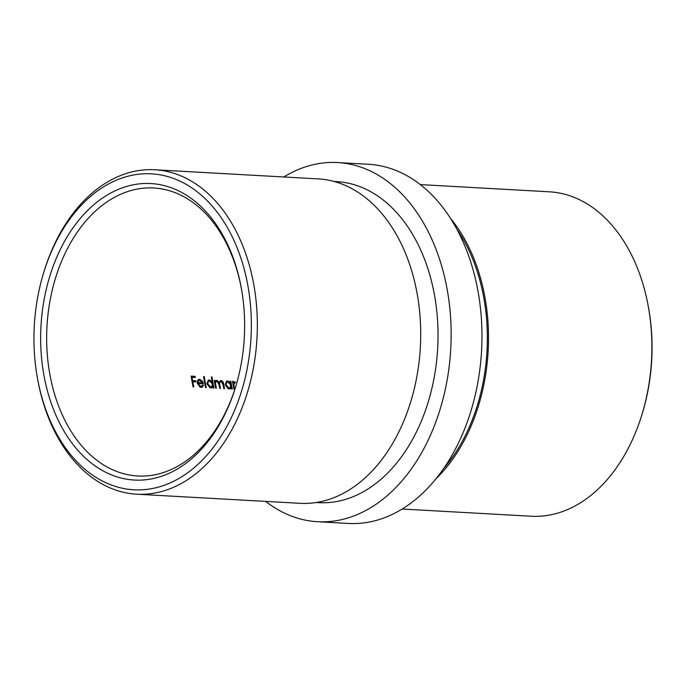 <?xml version="1.0" encoding="UTF-8"?>
<svg xmlns="http://www.w3.org/2000/svg" width="686" height="686" viewBox="0 0 686 686"><rect width="100%" height="100%" fill="white"/><g stroke="black" fill="none" stroke-linecap="round" stroke-linejoin="round"><path stroke-width="1.03" d="M240.426 283.498A148.468 101.82 93.2 0 1 241.215 287.554A148.468 101.82 93.2 0 1 235.675 386.767A148.468 101.82 93.2 0 1 135.828 480.114A148.468 101.82 93.2 0 1 44.864 380.121A148.468 101.82 93.2 0 1 113.602 191.548A148.468 101.82 93.2 0 1 240.426 283.498M241.352 288.283A144.223 98.913 -86.8 0 0 240.709 285.05A144.223 98.913 -86.8 0 0 153.767 187.981A144.223 98.913 -86.8 0 0 50.747 378.912A144.223 98.913 -86.8 0 0 137.689 475.99A144.223 98.913 -86.8 0 0 235.89 386.064M246.849 280.325A158.226 108.517 -86.8 0 0 149.908 173.764A158.226 108.517 -86.8 0 0 43.501 273.242A158.226 108.517 -86.8 0 0 37.593 378.972A158.226 108.517 -86.8 0 0 38.442 383.303A158.226 108.517 -86.8 0 0 173.601 481.289A158.226 108.517 -86.8 0 0 246.849 280.325M43.501 273.242L43.921 271.845A162.471 111.424 93.2 0 1 154.787 169.768A162.471 111.424 93.2 0 1 252.722 279.116A162.471 111.424 93.2 0 1 136.668 494.194A162.471 111.424 93.2 0 1 38.733 384.855A162.471 111.424 93.2 0 1 37.859 380.413L37.593 378.972M402.185 509.029L531.213 516.232A162.471 111.424 -86.8 0 0 642.079 414.155A162.471 111.424 -86.8 0 0 648.141 305.587A162.471 111.424 -86.8 0 0 647.267 301.145A162.471 111.424 -86.8 0 0 549.332 191.806L420.304 184.594M435.85 478.931A162.471 111.424 -86.8 0 0 483.904 292.022A162.471 111.424 -86.8 0 0 450.41 218.251M443.388 468.907A160.773 110.257 -86.8 0 0 482.79 292.579A160.773 110.257 -86.8 0 0 456.782 229.055M136.668 494.194L300.031 503.318A162.471 111.424 -86.8 0 0 416.093 288.24A162.471 111.424 -86.8 0 0 318.15 178.892L154.787 169.768M316.169 502.521L318.621 502.658A160.773 110.257 -86.8 0 0 433.466 289.826A160.773 110.257 -86.8 0 0 336.552 181.619L334.091 181.481M265.696 501.406A179.861 123.351 -86.8 0 0 317.558 521.72A179.861 123.351 -86.8 0 0 446.037 283.61A179.861 123.351 -86.8 0 0 337.615 162.556A179.861 123.351 -86.8 0 0 283.815 176.971M317.558 521.72L348.385 523.444A179.861 123.351 -86.8 0 0 476.864 285.333A179.861 123.351 -86.8 0 0 368.442 164.28L337.615 162.556M193.075 386.861L193.804 386.904A144.223 98.913 93.2 0 1 192.8 381.708L196.042 381.888A144.223 98.913 93.2 0 1 195.853 380.781L192.612 380.601A144.223 98.913 93.2 0 1 192.063 377.274L195.304 377.454A144.223 98.913 93.2 0 1 195.133 376.34L191.162 376.117A144.223 98.913 -86.8 0 0 193.075 386.861M201.976 387.358L203.433 385.455L202.696 384.975L201.761 386.304L200.827 386.492L198.1 383.5L203.425 383.8L202.293 381.039L199.635 379.349L198.554 379.547L197.551 380.687L197.328 383.277L200.218 387.264L202.241 387.256M205.517 387.556L206.246 387.599A144.223 98.913 93.2 0 1 204.299 376.58L203.562 376.537A144.223 98.913 -86.8 0 0 205.517 387.556M211.665 387.899L212.977 386.647A144.223 98.913 -86.8 0 0 213.252 387.993L213.981 388.036A144.223 98.913 93.2 0 1 212.034 377.008L211.305 376.966A144.223 98.913 -86.8 0 0 212.06 381.69L209.367 379.89L208.27 380.095L206.94 383.766L209.985 387.813L211.974 387.779M223.919 388.585A145.072 99.496 -86.8 0 1 223.156 384.683C222.933 382.548 222.041 381.262 220.489 380.824L219.186 382.325L216.973 380.318L215.807 380.653L215.164 381.716A144.223 98.913 93.2 0 1 214.932 380.344L214.204 380.301A144.223 98.913 -86.8 0 0 215.653 388.122L216.39 388.165A144.223 98.913 93.2 0 1 215.738 384.889C215.207 382.822 215.627 381.622 216.999 381.279L218.954 384.392A144.223 98.913 -86.8 0 0 219.734 388.353L220.463 388.396A144.223 98.913 93.2 0 1 219.863 385.369C219.254 383.2 219.657 381.913 221.089 381.51L222.984 384.357A144.223 98.913 -86.8 0 0 223.808 388.585L224.545 388.619A144.223 98.913 93.2 0 1 223.722 384.4C223.49 382.282 222.607 380.996 221.055 380.55L220.292 380.696M229.964 388.928L231.276 387.667A144.223 98.913 -86.8 0 0 231.551 389.013L232.28 389.056A144.223 98.913 93.2 0 1 230.83 381.227L230.102 381.193A144.223 98.913 -86.8 0 0 230.342 382.651L227.666 380.919L226.569 381.116L225.24 384.786L228.284 388.833L230.273 388.808M234.921 381.63L233.472 382.788A144.223 98.913 93.2 0 1 233.231 381.365L232.503 381.322A144.223 98.913 -86.8 0 0 233.952 389.151L234.689 389.185A144.223 98.913 93.2 0 1 234.123 386.381L233.849 384.28L235.512 382.316L234.269 382.719M219.906 381.905L221.089 381.51M215.85 381.673L216.999 381.279M648.141 305.587L648.407 307.028A158.226 108.517 93.2 0 1 642.499 412.758L642.079 414.155M191.214 376.434L195.133 376.34M194.575 376.614A145.072 99.496 -86.8 0 0 194.695 377.42M192.612 380.601L192.046 380.876A145.072 99.496 -86.8 0 1 191.505 377.549L192.063 377.274M192.046 380.876L195.853 380.781M195.287 381.064A145.072 99.496 -86.8 0 0 195.433 381.853M193.178 386.87A145.072 99.496 -86.8 0 1 192.243 381.982L192.8 381.708M198.1 383.5L197.534 383.774L200.269 386.767L200.827 386.492M200.269 386.767L201.204 386.578M202.138 385.249L203.433 385.455M202.293 381.039L201.735 381.313L199.069 379.624L199.635 379.349M202.516 382.797L197.997 382.539L198.417 380.979L199.832 380.318L202.516 382.797L197.997 382.539M199.274 380.601L199.832 380.318M197.86 381.253L197.439 382.814M203.613 376.846L204.299 376.58M203.733 376.854A145.072 99.496 -86.8 0 0 205.62 387.564M211.348 377.274L212.034 377.008M211.477 377.283A145.072 99.496 -86.8 0 0 213.363 388.002M212.42 386.921L212.977 386.647M210.593 380.944L208.81 380.173L209.367 379.89M211.494 381.973L212.06 381.69M209.539 380.867L212.489 384.117L211.537 386.878L210.679 387.041L207.678 383.817L208.681 381.03L209.539 380.867M208.681 381.03L207.112 384.091L210.113 387.316L210.679 387.041M210.113 387.316L211.537 386.878M207.112 384.091L207.678 383.817M214.255 380.61L214.932 380.344M214.375 380.619A145.072 99.496 -86.8 0 0 214.607 381.991L215.164 381.716M219.186 382.325L218.628 382.608L216.407 380.593L216.973 380.318M220.523 381.785C219.1 382.179 218.697 383.465 219.306 385.643A145.072 99.496 -86.8 0 0 219.846 388.362M216.442 381.553C215.07 381.896 214.649 383.105 215.181 385.172A145.072 99.496 -86.8 0 0 215.764 388.13M230.144 381.502L230.83 381.227M230.273 381.51A145.072 99.496 -86.8 0 0 231.654 389.022M230.719 387.95L231.276 387.667M230.342 382.651L229.784 382.925L227.1 381.193L227.666 380.919M227.838 381.888L230.788 385.138L229.836 387.899L228.97 388.062L225.977 384.837L226.98 382.051L227.838 381.888M226.98 382.051L225.411 385.12L228.412 388.336L228.97 388.062M228.412 388.336L229.836 387.899M225.411 385.12L225.977 384.837M232.554 381.63L233.231 381.365M232.674 381.639A145.072 99.496 -86.8 0 0 232.914 383.062L233.472 382.788M234.955 382.591L233.849 384.28M233.291 384.563L233.566 386.655A145.072 99.496 -86.8 0 0 234.063 389.151M223.156 384.683L223.722 384.4M219.306 385.643L219.863 385.369M215.181 385.172L215.738 384.889M233.566 386.655L234.123 386.381M201.761 386.304L201.204 386.587M199.009 380.473L198.451 380.747"/></g></svg>
